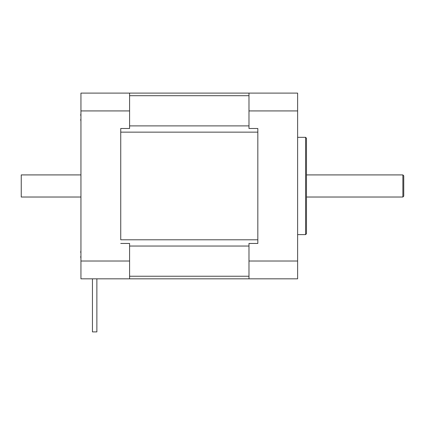 <?xml version="1.0" encoding="UTF-8"?>
<svg xmlns="http://www.w3.org/2000/svg" width="425" height="425" viewBox="0 0 425 425"><rect width="100%" height="100%" fill="white"/><g stroke="black" fill="none" stroke-linecap="round" stroke-linejoin="round"><path stroke-width="0.64" d="M120.743 278.832L297.622 278.832L297.622 93.107L129.588 93.107L257.826 93.107L248.981 93.107L248.981 110.925L297.622 110.925M257.826 243.456L257.826 128.483L257.826 243.456L248.981 243.456L248.981 261.014L297.622 261.014M120.743 239.79L120.743 128.483L120.743 239.79L257.826 239.79M248.981 110.925L248.981 128.483L257.826 128.483M248.981 261.014L248.981 278.832M306.467 185.969L306.467 138.21L305.58 137.328L305.58 234.611L306.467 233.723L306.467 185.969M403.75 185.969L403.75 175.796L402.868 174.914L402.868 197.025L403.75 196.137L403.75 185.969M80.947 110.925L80.947 93.107L129.588 93.107L129.588 110.925L80.947 110.925L80.947 261.014L129.588 261.014L129.588 243.456L120.743 243.456M120.743 128.483L129.588 128.483L129.588 110.925M129.588 261.014L129.588 278.832L80.947 278.832L80.947 261.014M96.868 278.832L96.868 331.893L92.443 331.893L92.443 278.832M80.947 121.268A17.074 17.074 0 0 1 80.777 120.445A16.825 11.9 0 0 1 80.777 119.218L80.947 119.021M80.947 115.642L80.777 115.642A16.825 11.9 180 0 1 80.777 114.41A17.074 17.074 0 0 1 80.947 113.587M80.947 258.347A17.074 17.074 0 0 1 80.777 257.523A16.825 11.9 0 0 1 80.777 256.296L80.947 256.1M80.947 252.721L80.777 252.721A16.825 11.9 180 0 1 80.777 251.494A17.074 17.074 0 0 1 80.947 250.67M80.947 197.025L21.25 197.025L21.25 174.914L80.947 174.914M248.981 276.239L129.588 276.239M129.588 246.043L248.981 246.043M120.743 132.148L257.826 132.148M248.981 125.89L129.588 125.89M129.588 95.699L248.981 95.699M297.622 234.611L305.58 234.611M297.622 137.328L305.58 137.328M306.467 197.025L402.868 197.025M306.467 174.914L402.868 174.914"/></g></svg>
